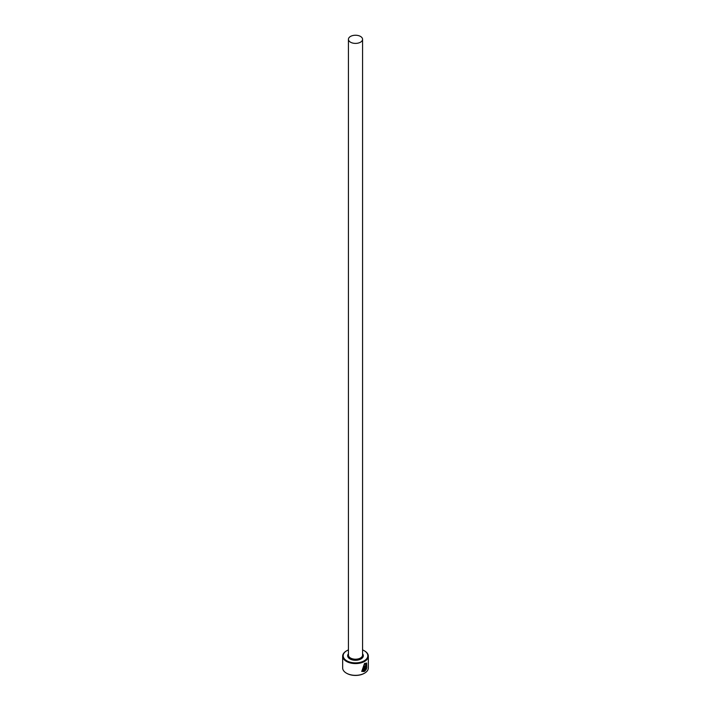 <?xml version="1.0" encoding="UTF-8"?>
<svg xmlns="http://www.w3.org/2000/svg" width="711" height="711" viewBox="0 0 711 711"><rect width="100%" height="100%" fill="white"/><g stroke="black" fill="none" stroke-linecap="round" stroke-linejoin="round"><path stroke-width="1.07" d="M362.37 670.633L364.343 664.163L366.254 663.967L364.521 664.27L362.37 670.633L363.437 670.891L363.437 666.394A12.842 7.412 0 0 0 364.174 666.038L364.174 671.531L361.766 671.397L364.521 663.479L366.627 663.061L366.787 668.171L366.254 663.967M361.677 671.344L364.174 671.531M365.49 669.718L366.432 669.078L364.859 671.14L364.859 666.829L365.792 664.998L366.609 665.469A12.842 7.412 180 0 1 366.076 665.949L365.49 666.403L365.49 669.718L365.312 666.296L365.898 665.852M348.434 649.916A12.327 7.119 0 0 0 346.781 650.725A12.327 7.119 0 0 0 346.781 660.786A12.327 7.119 0 0 0 364.219 660.786A12.327 7.119 0 0 0 364.219 650.725L364.583 650.929A12.842 7.412 180 0 1 368.342 656.173A12.842 7.412 180 0 1 360.415 663.025A12.842 7.412 180 0 1 346.417 661.417A12.842 7.412 180 0 1 342.658 656.173A12.842 7.412 180 0 1 346.417 650.929A12.842 7.412 180 0 1 346.604 650.823M364.396 673.264A12.327 7.119 180 0 1 364.219 673.361A12.327 7.119 180 0 1 346.781 673.361L346.417 673.157A12.842 7.412 0 0 0 364.583 673.157A12.842 7.412 0 0 0 368.342 667.913L368.342 656.173M350.505 42.198A7.066 4.079 0 0 0 358.202 43.087A7.066 4.079 0 0 0 362.566 39.318A7.066 4.079 0 0 0 360.495 36.43A7.066 4.079 0 0 0 352.798 35.55A7.066 4.079 0 0 0 348.434 39.318A7.066 4.079 0 0 0 350.505 42.198M365.792 664.998L366.423 665.363A12.842 7.412 0 0 1 366.005 665.754L365.81 665.638M342.658 656.173L342.658 667.913A12.842 7.412 0 0 0 346.417 673.157L346.781 673.361M364.583 650.929L364.219 650.725A12.327 7.119 0 0 0 362.566 649.916M364.681 671.033L365.872 668.749M366.609 668.064L366.654 663.132M363.988 671.424L363.988 666.127M362.566 39.318L362.566 655.124A7.066 4.079 180 0 1 358.202 658.893A7.066 4.079 180 0 1 350.505 658.004A7.066 4.079 180 0 1 348.434 655.124L348.434 39.318M362.566 653.8A7.83 4.524 180 0 1 360.024 659.444A7.83 4.524 180 0 1 349.963 658.955A7.83 4.524 180 0 1 348.434 653.8"/></g></svg>
